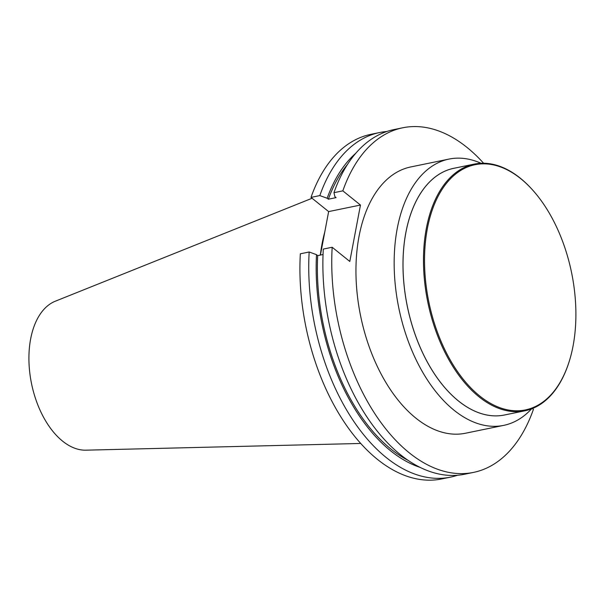 <?xml version="1.0" encoding="UTF-8"?>
<svg xmlns="http://www.w3.org/2000/svg" width="606" height="606" viewBox="0 0 606 606"><rect width="100%" height="100%" fill="white"/><g stroke="black" fill="none" stroke-linecap="round" stroke-linejoin="round"><path stroke-width="0.91" d="M532.432 408.527L533.432 409.33A175.907 102.399 -101.6 0 1 473.581 472.385A175.907 102.399 -101.6 0 1 332.171 247.256L349.806 261.459L360.464 205.048L328.634 211.592L320.422 255.065M379.674 132.525L370.857 134.343A175.907 102.399 78.4 0 0 310.999 197.397L319.816 195.586A175.907 102.399 -101.6 0 1 379.674 132.525A175.907 102.399 -101.6 0 1 386.825 131.502M450.561 477.119L441.751 478.937A175.907 102.399 78.4 0 1 300.341 253.808L309.158 251.99A175.907 102.399 -101.6 0 0 450.561 477.119A175.907 102.399 -101.6 0 0 457.545 475.24M360.464 205.048L342.829 190.852L333.959 192.678A175.907 102.399 78.4 0 1 393.809 129.616L402.687 127.79A175.907 102.399 -101.6 0 1 483.596 163.234M342.829 190.852A175.907 102.399 -101.6 0 1 402.687 127.79M328.634 211.592L310.999 197.397M473.581 472.385L464.704 474.21A175.907 102.399 78.4 0 1 323.301 249.081L332.171 247.256M531.545 408.868A135.926 79.128 -101.6 0 1 503.73 425.367L465.522 433.229A135.926 79.128 -101.6 0 1 360.631 316.037A135.926 79.128 -101.6 0 1 410.739 166.953L448.948 159.09A135.926 79.128 -101.6 0 1 481.02 163.272M324.778 231.984A136.183 79.272 78.4 0 0 322.059 243.824A136.183 79.272 78.4 0 0 320.324 255.081M312.075 198.26L55.275 301.227A76.454 44.503 78.4 0 0 30.648 338.928A76.454 44.503 78.4 0 0 85.916 450.175L360.797 443.456M319.816 195.586L327.164 198.253L328.354 199.215L336.08 197.624L334.883 196.662L333.959 192.678M323.043 254.52L317.695 255.626L316.506 254.664L309.158 251.99M420.314 467.453A168.93 98.339 -101.6 0 1 316.506 254.664M408.414 460.522A166.915 97.165 -101.6 0 1 317.695 255.626M327.164 198.253A168.93 98.339 -101.6 0 1 355.699 153.348M328.354 199.215A166.915 97.165 -101.6 0 1 347.496 164.415M568.905 362.403L568.723 362.979A125.919 73.296 -101.6 0 1 524.978 410.777A125.919 73.296 -101.6 0 1 427.813 302.212A125.919 73.296 -101.6 0 1 474.233 164.112A125.919 73.296 -101.6 0 1 533.288 190.761L533.689 191.216A125.162 72.856 -101.6 0 1 573.064 345.988A125.162 72.856 -101.6 0 1 568.905 362.403A125.162 72.856 -101.6 0 1 467.862 384.704A125.162 72.856 -101.6 0 1 432.048 210.608A125.162 72.856 -101.6 0 1 533.689 191.216M503.73 425.367A135.926 79.128 -101.6 0 1 398.839 308.174A135.926 79.128 -101.6 0 1 448.948 159.09M524.978 410.777L504.518 414.989A125.919 73.296 -101.6 0 1 407.353 306.424A125.919 73.296 -101.6 0 1 453.773 168.316L474.233 164.112M505.707 414.739A125.934 73.311 -101.6 0 1 407.323 306.431A125.934 73.311 -101.6 0 1 454.962 168.074"/></g></svg>
